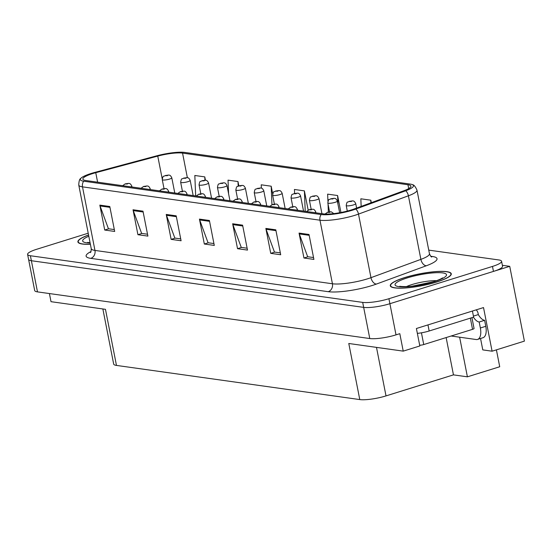 <?xml version="1.0" encoding="UTF-8"?>
<svg xmlns="http://www.w3.org/2000/svg" width="552" height="552" viewBox="0 0 552 552"><rect width="100%" height="100%" fill="white"/><g stroke="black" fill="none" stroke-linecap="round" stroke-linejoin="round"><path stroke-width="0.83" d="M459.63 337.196L467.406 376.83L453.461 374.87L386.014 395.901A19.423 3.774 168.9 0 1 359.78 399.579L348.781 343.489L403.229 351.134L419.824 345.959L416.401 328.509L483.524 307.574L492.087 351.203L482.786 349.892L480.55 338.486M359.78 399.579L116.465 365.417L105.466 309.327L51.012 301.682L49.418 293.56M88.21 233.206L36.701 249.269A19.423 3.774 -11.1 0 0 27.6 254.403L34.693 290.552A19.423 3.774 -11.1 0 0 37.488 291.884L369.785 338.542A19.423 3.774 -11.1 0 0 396.012 334.864L399.807 333.684L403.229 351.134M37.488 291.884L31.374 260.723A19.423 3.774 -11.1 0 1 28.58 259.392A19.423 3.774 -11.1 0 0 31.374 260.723L363.671 307.381A19.423 3.774 -11.1 0 0 389.898 303.703L509.731 266.333L524.4 341.122L492.087 351.203M509.731 266.333L502.368 265.298M467.406 376.83L499.719 366.749L496.407 349.851M116.465 365.417A19.423 3.774 168.9 0 1 113.677 364.085L102.858 308.961M453.461 374.87L446.14 337.569M436.715 282.01A31.078 6.037 -11.1 0 0 451.274 273.792A31.078 6.037 -11.1 0 0 404.844 277.532A31.078 6.037 -11.1 0 0 390.285 285.757A31.078 6.037 -11.1 0 0 436.715 282.01M351.3 209.946A20.721 4.023 168.9 0 1 323.327 213.865L85.857 180.525A20.721 4.023 168.9 0 1 82.876 179.103A20.721 4.023 168.9 0 1 95.751 172.7L157.755 156.099A20.721 4.023 168.9 0 1 182.553 153.097L407.942 184.741A20.721 4.023 168.9 0 1 410.923 186.162A20.721 4.023 168.9 0 1 404.064 190.681L354.149 208.98A20.721 4.023 168.9 0 1 351.3 209.946M352.631 210.133A23.308 4.526 -11.1 0 0 355.84 209.049L405.748 190.75A23.308 4.526 -11.1 0 0 412.42 184.651A23.308 4.526 -11.1 0 0 410.108 184.064L184.72 152.421A23.308 4.526 -11.1 0 0 156.823 155.802L94.82 172.403A23.308 4.526 -11.1 0 0 80.916 178.268A23.308 4.526 -11.1 0 0 83.683 181.201L321.154 214.542A23.308 4.526 -11.1 0 0 352.631 210.133M27.6 254.403A19.423 3.774 -11.1 0 0 30.394 255.742L31.374 260.723L363.671 307.381A19.423 3.774 -11.1 0 0 389.898 303.703L493.46 271.405A19.423 3.774 -11.1 0 0 502.561 266.271L501.582 261.282A19.423 3.774 -11.1 0 0 498.787 259.951L428.745 250.118M114.319 229.577L108.433 228.749L100.064 205.958A5.182 4.43 -82 0 1 99.829 205.116L104.721 230.046L114.685 231.44L109.793 206.51L99.829 205.116M108.73 228.79L104.721 230.046M147.522 234.241L141.636 233.413L133.267 210.622A5.182 4.43 -82 0 1 133.032 209.774L137.924 234.703L147.888 236.104L142.996 211.174L133.032 209.774M141.933 233.455L137.924 234.703M180.725 238.899L174.839 238.071L166.476 215.28A5.182 4.43 -82 0 1 166.235 214.438L171.127 239.368L181.09 240.762L176.198 215.839L166.235 214.438M175.136 238.119L171.127 239.368M313.536 257.549L307.657 256.721L299.287 233.931A5.182 4.43 -82 0 1 299.053 233.082L303.945 258.012L313.902 259.412L309.01 234.483L299.053 233.082M307.954 256.763L303.945 258.012M280.333 252.885L274.454 252.057L266.085 229.266A5.182 4.43 -82 0 1 265.85 228.424L270.742 253.354L280.699 254.748L275.807 229.818L265.85 228.424M274.751 252.098L270.742 253.354M247.13 248.221L241.252 247.399L232.882 224.609A5.182 4.43 -82 0 1 232.647 223.76L237.532 248.69L247.496 250.09L242.604 225.161L232.647 223.76M241.548 247.441L237.532 248.69M213.928 243.563L208.042 242.735L199.679 219.944A5.182 4.43 -82 0 1 199.445 219.096L204.33 244.025L214.293 245.426L209.401 220.496L199.445 219.096M208.345 242.776L204.33 244.025M88.561 234.986A31.078 6.037 -11.1 0 0 77.908 241.9A31.078 6.037 -11.1 0 0 90.383 244.274M30.394 255.742L362.692 302.392A19.423 3.774 -11.1 0 0 388.918 298.715L492.481 266.423A19.423 3.774 -11.1 0 0 501.582 261.282M238.837 185.858L237.988 181.546L228.031 180.152L228.583 193.745M205.447 180.256L204.785 176.888L194.828 175.488L195.663 195.939M340.929 212.499L337.603 195.532L327.64 194.138L327.929 201.225M371.296 202.694L370.806 200.197L360.842 198.796L361.153 206.413M272.667 193.731L271.191 186.21L261.234 184.81L261.365 188.149M308.168 210.084L304.393 190.875L294.437 189.474L294.595 193.448M304.393 190.875L305.228 211.319M337.603 195.532L337.948 204.137M328.047 204.095L328.371 212.044M370.806 200.197L370.909 202.839M271.191 186.21L271.95 204.668M237.988 181.546L238.174 186.093M204.785 176.888L204.923 180.235M168.829 175.115A3.236 2.698 96.3 0 0 168.698 175.101A3.236 2.698 96.3 0 0 167.732 175.198L165.586 175.508L167.249 175.743L167.808 175.212L165.779 175.75L167.732 175.198M167.808 175.212A3.236 2.836 -80.1 0 1 168.974 175.136C169.912 174.991 170.851 175.881 171.796 177.806A4.858 0.945 168.9 0 1 169.519 179.089A4.858 0.945 168.9 0 1 162.26 179.676C163.282 174.473 163.364 177.13 165.234 175.536L168.698 175.101M128.837 183.43A3.236 2.698 96.3 0 0 128.706 183.409A3.236 2.698 96.3 0 0 127.74 183.512L125.594 183.823L127.25 184.057L127.816 183.526L125.787 184.064L127.74 183.512M127.816 183.526A3.236 2.836 -80.1 0 1 128.982 183.45C129.92 183.305 130.858 184.195 131.797 186.121A4.858 0.945 168.9 0 1 130.969 186.859M476.183 309.865A6.472 5.541 -82 0 1 478.073 313.336L478.315 314.585A12.951 6.217 -107.3 0 0 484.608 320.312L479.184 322.002L480.357 327.991A12.951 6.217 72.7 0 1 477.577 339.418A12.951 6.217 72.7 0 1 476.162 339.521L451.15 336.009M479.184 322.002A12.951 6.217 72.7 0 1 473.437 317.186M484.608 320.312L485.781 326.294A12.951 6.217 72.7 0 1 483 337.727L477.577 339.418M417.353 333.373A12.951 2.518 -11.1 0 0 429.166 330.993L473.623 317.124L472.429 311.031M478.315 314.585L473.43 316.11M187.225 177.696A3.236 2.698 96.3 0 0 187.093 177.682A3.236 2.698 96.3 0 0 186.127 177.785L183.982 178.096L185.644 178.324L186.203 177.792L184.175 178.337L186.127 177.785M186.203 177.792A3.236 2.836 -80.1 0 1 187.369 177.716L182.553 153.097M205.62 180.283A3.236 2.698 96.3 0 0 205.489 180.262A3.236 2.698 96.3 0 0 204.523 180.366L202.377 180.677L204.04 180.911L204.599 180.373L202.57 180.918L204.523 180.366M204.599 180.373A3.236 2.836 -80.1 0 1 205.765 180.304C206.703 180.159 207.642 181.049 208.58 182.974A4.858 0.945 168.9 0 1 206.31 184.258A4.858 0.945 168.9 0 1 199.051 184.844C200.065 179.642 200.155 182.298 202.025 180.704L205.489 180.262M224.015 182.864A3.236 2.698 96.3 0 0 223.884 182.843A3.236 2.698 96.3 0 0 222.918 182.947L220.772 183.257L222.428 183.492L222.994 182.96L220.966 183.499L222.918 182.947M222.994 182.96A3.236 2.836 -80.1 0 1 224.16 182.885C225.099 182.74 226.037 183.63 226.975 185.555A4.858 0.945 168.9 0 1 224.705 186.838A4.858 0.945 168.9 0 1 217.447 187.425C218.461 182.222 218.551 184.879 220.42 183.285L223.884 182.843M147.232 186.01A3.236 2.698 96.3 0 0 147.101 185.996A3.236 2.698 96.3 0 0 146.135 186.093L143.989 186.403L145.645 186.638L146.211 186.107L144.182 186.645L146.135 186.093M146.211 186.107A3.236 2.836 -80.1 0 1 147.377 186.031C148.315 185.886 149.254 186.776 150.192 188.701A4.858 0.945 168.9 0 1 149.364 189.439M165.621 188.591A3.236 2.698 96.3 0 0 165.496 188.577A3.236 2.698 96.3 0 0 164.53 188.68L162.385 188.991L164.041 189.219L164.6 188.687L162.578 189.232L164.53 188.68M164.6 188.687A3.236 2.836 -80.1 0 1 165.772 188.618C166.711 188.473 167.649 189.364 168.588 191.289A4.858 0.945 168.9 0 1 167.76 192.02M184.016 191.178A3.236 2.698 96.3 0 0 183.892 191.158A3.236 2.698 96.3 0 0 182.926 191.261L180.773 191.572L182.436 191.806L182.995 191.268L180.973 191.813L182.926 191.261M182.995 191.268A3.236 2.836 -80.1 0 1 184.168 191.199C185.106 191.054 186.045 191.944 186.983 193.869A4.858 0.945 168.9 0 1 186.155 194.601M202.411 193.759A3.236 2.698 96.3 0 0 202.287 193.738A3.236 2.698 96.3 0 0 201.321 193.842L199.168 194.152L200.831 194.387L201.39 193.855L199.369 194.394L201.321 193.842M201.39 193.855A3.236 2.836 -80.1 0 1 202.563 193.78C203.502 193.635 204.44 194.525 205.378 196.45A4.858 0.945 168.9 0 1 204.55 197.188M436.549 281.989A30.753 5.975 168.9 0 1 390.602 285.695A30.753 5.975 168.9 0 1 405.009 277.559A30.753 5.975 168.9 0 1 450.956 273.854A30.753 5.975 168.9 0 1 436.549 281.989M419.672 345.193A3.236 0.628 -11.1 0 0 423.743 344.558L472.54 329.337A3.236 0.628 -11.1 0 0 474.058 328.481L471.932 317.655M90.369 244.198A30.753 5.975 168.9 0 1 78.225 241.838A30.753 5.975 168.9 0 1 88.575 235.062M242.411 185.444A3.236 2.698 96.3 0 0 242.28 185.431A3.236 2.698 96.3 0 0 241.314 185.527L239.168 185.838L240.824 186.072L241.39 185.541L239.361 186.079L241.314 185.527M241.39 185.541A3.236 2.836 -80.1 0 1 242.556 185.465C243.494 185.32 244.432 186.21 245.371 188.135A4.858 0.945 168.9 0 1 243.101 189.426A4.858 0.945 168.9 0 1 235.842 190.005C236.856 184.803 236.946 187.466 238.816 185.865L242.28 185.431M260.806 188.032A3.236 2.698 96.3 0 0 260.675 188.011A3.236 2.698 96.3 0 0 259.709 188.115L257.563 188.425L259.219 188.653L259.778 188.122L257.756 188.667L259.709 188.115M259.778 188.122A3.236 2.836 -80.1 0 1 260.951 188.053C261.889 187.908 262.828 188.798 263.766 190.723A4.858 0.945 168.9 0 1 261.489 192.006A4.858 0.945 168.9 0 1 254.237 192.593C255.252 187.39 255.334 190.047 257.211 188.446L260.675 188.011M279.195 190.612A3.236 2.698 96.3 0 0 279.07 190.592A3.236 2.698 96.3 0 0 278.104 190.695L275.959 191.006L277.615 191.24L278.173 190.702L276.152 191.247L278.104 190.695M278.173 190.702A3.236 2.836 -80.1 0 1 279.346 190.633C280.285 190.488 281.223 191.378 282.162 193.303A4.858 0.945 168.9 0 1 279.885 194.587A4.858 0.945 168.9 0 1 272.633 195.173C273.647 189.971 273.73 192.627 275.6 191.033L279.07 190.592M220.807 196.339A3.236 2.698 96.3 0 0 220.683 196.326A3.236 2.698 96.3 0 0 219.717 196.422L217.564 196.74L219.227 196.967L219.786 196.436L217.764 196.974L219.717 196.422M219.786 196.436A3.236 2.836 -80.1 0 1 220.959 196.36C221.89 196.222 222.835 197.112 223.774 199.037A4.858 0.945 168.9 0 1 222.946 199.769M239.202 198.927A3.236 2.698 96.3 0 0 239.078 198.906A3.236 2.698 96.3 0 0 238.112 199.01L235.959 199.32L237.622 199.555L238.181 199.017L236.152 199.562L238.112 199.01M238.181 199.017A3.236 2.836 -80.1 0 1 239.354 198.948C240.286 198.803 241.224 199.693 242.169 201.618A4.858 0.945 168.9 0 1 241.341 202.349M257.598 201.508A3.236 2.698 96.3 0 0 257.467 201.487A3.236 2.698 96.3 0 0 256.501 201.59L254.355 201.901L256.018 202.135L256.577 201.604L254.548 202.142L256.501 201.59M256.577 201.604A3.236 2.836 -80.1 0 1 257.743 201.528C258.681 201.383 259.619 202.273 260.565 204.199A4.858 0.945 168.9 0 1 259.737 204.937M297.59 193.193A3.236 2.698 96.3 0 0 297.466 193.179A3.236 2.698 96.3 0 0 296.5 193.276L294.347 193.586L296.01 193.821L296.569 193.29L294.547 193.828L296.5 193.276M296.569 193.29A3.236 2.836 -80.1 0 1 297.742 193.214C298.68 193.069 299.619 193.959 300.557 195.884A4.858 0.945 168.9 0 1 298.28 197.167A4.858 0.945 168.9 0 1 291.028 197.754C292.042 192.551 292.125 195.208 293.995 193.614L297.466 193.179M315.985 195.774A3.236 2.698 96.3 0 0 315.861 195.76A3.236 2.698 96.3 0 0 314.895 195.857L312.742 196.174L314.405 196.402L314.964 195.87L312.943 196.415L314.895 195.857M314.964 195.87A3.236 2.836 -80.1 0 1 316.137 195.794C317.076 195.656 318.014 196.547 318.952 198.472A4.858 0.945 168.9 0 1 316.675 199.755A4.858 0.945 168.9 0 1 309.424 200.341C310.438 195.132 310.521 197.795 312.391 196.195L315.861 195.76M334.381 198.361A3.236 2.698 96.3 0 0 334.257 198.34A3.236 2.698 96.3 0 0 333.291 198.444L331.138 198.754L332.801 198.989L333.36 198.451L331.331 198.996L333.291 198.444M333.36 198.451A3.236 2.836 -80.1 0 1 334.533 198.382C335.464 198.237 336.403 199.127 337.348 201.052A4.858 0.945 168.9 0 1 335.071 202.336A4.858 0.945 168.9 0 1 327.819 202.922C328.833 197.719 328.916 200.376 330.786 198.782L334.257 198.34M352.776 200.942A3.236 2.698 96.3 0 0 352.645 200.921A3.236 2.698 96.3 0 0 351.679 201.025L349.533 201.335L351.196 201.57L351.755 201.038L349.726 201.577L351.679 201.025M351.755 201.038A3.236 2.836 -80.1 0 1 352.921 200.962C353.86 200.818 354.798 201.708 355.743 203.633A4.858 0.945 168.9 0 1 353.466 204.916A4.858 0.945 168.9 0 1 346.207 205.503C347.229 200.3 347.311 202.957 349.181 201.363L352.645 200.921M275.993 204.088A3.236 2.698 96.3 0 0 275.862 204.074A3.236 2.698 96.3 0 0 274.896 204.171L272.75 204.482L274.413 204.716L274.972 204.185L272.943 204.723L274.896 204.171M274.972 204.185A3.236 2.836 -80.1 0 1 276.138 204.109C277.076 203.964 278.015 204.854 278.953 206.779A4.858 0.945 168.9 0 1 278.125 207.517M294.388 206.669A3.236 2.698 96.3 0 0 294.257 206.655A3.236 2.698 96.3 0 0 293.291 206.758L291.145 207.069L292.808 207.297L293.367 206.765L291.339 207.31L293.291 206.758M293.367 206.765A3.236 2.836 -80.1 0 1 294.533 206.696C295.472 206.552 296.41 207.442 297.349 209.367A4.858 0.945 168.9 0 1 296.521 210.098M312.784 209.256A3.236 2.698 96.3 0 0 312.653 209.236A3.236 2.698 96.3 0 0 311.687 209.339L309.541 209.65L311.197 209.884L311.763 209.346L309.734 209.891L311.687 209.339M311.763 209.346A3.236 2.836 -80.1 0 1 312.929 209.277C313.867 209.132 314.806 210.022 315.744 211.947A4.858 0.945 168.9 0 1 314.916 212.679M331.179 211.837A3.236 2.698 96.3 0 0 331.048 211.816A3.236 2.698 96.3 0 0 330.082 211.92L327.936 212.23L329.592 212.465L330.158 211.933L328.13 212.472L330.082 211.92M330.158 211.933A3.236 2.836 -80.1 0 1 331.324 211.858L333.808 213.603M396.012 334.864L388.918 298.715M369.785 338.542L362.692 302.392M386.014 395.901L376.492 347.38M430.753 256.259L432.375 256.487A32.375 6.286 168.9 0 1 426.316 265.767L376.409 284.066A32.375 6.286 168.9 0 1 328.24 291.691L90.77 258.357A6.472 5.541 98 0 0 94.965 250.429L332.435 283.769A25.896 5.03 -11.1 0 0 367.404 278.87A25.896 5.03 -11.1 0 0 370.972 277.67L420.886 259.371A25.896 5.03 -11.1 0 0 429.456 253.72C430.526 256.1 431.284 257.184 431.712 256.977M90.77 258.357A32.375 6.286 168.9 0 1 90.963 251.567M91.239 248.655A25.896 5.03 -11.1 0 0 94.965 250.429L82.496 186.859A25.896 5.03 168.9 0 1 78.77 185.086L91.239 248.655C91.142 251.263 90.852 252.554 90.376 252.519M412.42 184.651C413.869 184.727 415.394 186.555 416.981 190.15A25.896 5.03 168.9 0 1 408.411 195.801L358.496 214.1A25.896 5.03 168.9 0 1 354.936 215.301A25.896 5.03 168.9 0 1 319.967 220.2A6.472 5.541 -82 0 1 321.154 214.542M355.84 209.049A6.472 4.023 -110.1 0 1 358.496 214.1L370.972 277.67A6.472 4.023 69.9 0 0 376.409 284.066M426.316 265.767A6.472 4.023 69.9 0 1 420.886 259.371L408.411 195.801A6.472 4.023 -110.1 0 0 405.748 190.75M83.683 181.201A6.472 5.541 98 0 0 82.496 186.859L319.967 220.2L332.435 283.769A6.472 5.541 98 0 1 328.24 291.691M492.481 266.423L493.46 271.405M431.257 256.701A6.472 5.541 98 0 0 432.375 256.487M157.755 156.099L162.212 178.82M95.751 172.7L97.614 182.174M407.942 184.741L408.701 188.605M199.679 219.944L209.567 221.331M232.882 224.609L242.77 225.996M266.085 229.266L275.972 230.653M299.287 233.931L309.175 235.318M166.476 215.28L176.364 216.674M133.267 210.622L143.161 212.009M100.064 205.958L109.958 207.345M429.166 330.993L427.972 324.9M485.781 326.294L480.357 327.991M193.172 195.587L190.192 180.394A4.858 0.945 168.9 0 1 187.915 181.677A4.858 0.945 168.9 0 1 180.656 182.263C181.67 177.054 181.76 179.717 183.63 178.117L187.093 177.682M436.597 280.678A19.748 3.836 -11.1 0 0 411.875 284.584A19.748 3.836 -11.1 0 0 406.479 286.591M434.231 281.658A26.22 5.092 168.9 0 1 398.82 286.619A26.22 5.092 168.9 0 1 407.335 277.884A26.22 5.092 168.9 0 1 442.738 272.923A26.22 5.092 168.9 0 1 434.231 281.658M472.54 329.337L470.345 318.145M423.743 344.558L421.438 332.815M90.135 243.018A26.22 5.092 168.9 0 1 88.81 236.242M368.094 203.867L367.404 204.123M80.916 178.268C79.598 178.882 78.881 181.153 78.77 185.086M416.981 190.15L429.456 253.72M164.013 188.598L162.26 179.676M174.777 193.007L171.796 177.806M122.654 185.686L125.242 183.85L128.706 183.409M131.969 186.997L131.797 186.121M182.408 191.185L180.656 182.263M190.192 180.394C189.246 178.468 188.308 177.578 187.369 177.716M200.804 193.766L199.051 184.844M211.568 198.175L208.58 182.974M219.199 196.346L217.447 187.425M229.956 200.755L226.975 185.555M141.05 188.273L143.637 186.431L147.101 185.996M150.365 189.577L150.192 188.701M159.445 190.854L162.033 189.012L165.496 188.577M168.76 192.165L168.588 191.289M177.841 193.435L180.421 191.599L183.892 191.158M187.156 194.746L186.983 193.869M196.236 196.022L198.817 194.18L202.287 193.738M205.551 197.326L205.378 196.45M400.021 286.26C398.047 286.364 407.286 287.026 412.586 286.095L433.52 281.713C442.221 278.85 442.766 277.621 442.449 277.932M390.602 285.695L390.768 286.543M450.956 273.854L451.129 274.703M87.644 242.404L90.079 242.728M78.225 241.838L78.391 242.687M237.595 198.927L235.842 190.005M248.352 203.336L245.371 188.135M255.99 201.514L254.237 192.593M266.747 205.917L263.766 190.723M274.385 204.095L272.633 195.173M285.142 208.504L282.162 193.303M214.631 198.603L217.212 196.76L220.683 196.326M223.946 199.907L223.774 199.037M233.027 201.183L235.607 199.348L239.078 198.906M242.342 202.494L242.169 201.618M251.422 203.764L254.003 201.928L257.467 201.487M260.73 205.075L260.565 204.199M292.774 206.676L291.028 197.754M303.538 211.085L300.557 195.884M311.169 209.263L309.424 200.341M321.933 213.665L318.952 198.472M329.565 211.844L327.819 202.922M339.639 212.741L337.348 201.052M347.305 211.078L346.207 205.503M356.613 208.076L355.743 203.633M366.155 204.578L368.605 203.681M269.818 206.351L272.398 204.509L275.862 204.074M279.126 207.655L278.953 206.779M288.206 208.932L290.794 207.09L294.257 206.655M297.521 210.243L297.349 209.367M306.601 211.513L309.189 209.677L312.653 209.236M315.916 212.824L315.744 211.947M325.045 214.024L327.584 212.258L331.048 211.816"/></g></svg>
